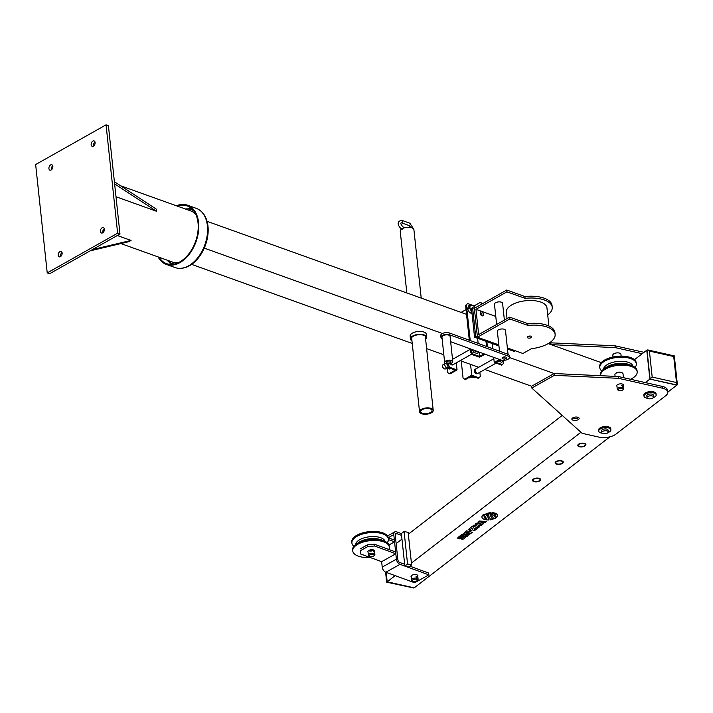 <?xml version="1.0" encoding="UTF-8"?>
<svg xmlns="http://www.w3.org/2000/svg" width="713" height="713" viewBox="0 0 713 713"><rect width="100%" height="100%" fill="white"/><g stroke="black" fill="none" stroke-linecap="round" stroke-linejoin="round"><path stroke-width="1.07" d="M35.65 164.551L106.059 124.828L117.636 233.187L47.227 272.91L35.65 164.551M51.158 169.97A2.861 1.845 -70.3 0 0 52.842 167.19A2.861 1.845 -70.3 0 0 51.853 164.756A2.861 1.845 -70.3 0 0 49.152 166.824A2.861 1.845 -70.3 0 0 49.928 170.14A2.861 1.845 -70.3 0 0 51.158 169.97M60.427 256.662A2.861 1.845 -70.3 0 0 62.111 253.873A2.861 1.845 -70.3 0 0 61.122 251.439A2.861 1.845 -70.3 0 0 58.413 253.507A2.861 1.845 -70.3 0 0 59.188 256.823A2.861 1.845 -70.3 0 0 60.427 256.662M93.403 146.138A2.861 1.845 -70.3 0 0 95.087 143.349A2.861 1.845 -70.3 0 0 94.098 140.916A2.861 1.845 -70.3 0 0 91.389 142.983A2.861 1.845 -70.3 0 0 92.173 146.299A2.861 1.845 -70.3 0 0 93.403 146.138M102.672 232.821A2.861 1.845 -70.3 0 0 104.356 230.041A2.861 1.845 -70.3 0 0 103.358 227.607A2.861 1.845 -70.3 0 0 100.658 229.675A2.861 1.845 -70.3 0 0 101.433 232.991A2.861 1.845 -70.3 0 0 102.672 232.821M106.059 124.828L108.403 125.666L119.98 234.024L49.571 273.756L47.227 272.91M52.771 165.879A2.861 1.845 -70.3 0 0 51.345 169.854M62.04 252.562A2.861 1.845 -70.3 0 0 60.614 256.537M95.016 142.039A2.861 1.845 -70.3 0 0 93.59 146.013M104.285 228.73A2.861 1.845 -70.3 0 0 102.859 232.705M119.98 234.024L117.636 233.187M178.553 262.553A27.156 17.567 109.7 0 1 172.439 262.054L120.889 243.579M120.64 185.79L190.763 210.932A27.156 17.567 109.7 0 1 195.808 214.426M174.48 264.006A28.582 18.485 109.7 0 1 171.958 263.4A28.582 18.485 109.7 0 1 167.002 260.111M185.327 208.98A28.582 18.485 109.7 0 1 191.244 209.586A28.582 18.485 109.7 0 1 193.579 210.718M115.996 196.735L156.468 211.244L114.624 183.874M156.468 211.244L156.236 209.078L114.392 181.708M92.449 249.559L131.058 240.433L117.342 235.522M104.178 230.798L103.046 230.397M90.195 250.833L128.803 241.707L131.058 240.433M411.954 340.841A8.164 3.734 -6.1 0 1 410.456 338.978L410.144 336.09A8.164 3.734 -6.1 0 1 417.871 331.509A8.164 3.734 -6.1 0 1 426.392 334.352L426.695 337.24A8.164 3.734 -6.1 0 1 425.634 339.379M531.8 388.05L554.331 375.332L618.519 378.318L662.404 388.193A12.255 5.597 -6.1 0 1 667.796 392.132A12.255 5.597 -6.1 0 1 665.746 395.706L615.925 434.155A12.255 5.597 -6.1 0 1 599 437.114L582.12 433.317L531.8 388.05L531.604 386.241L484.813 369.468M478.708 367.284L460.179 360.644M454.083 358.452L452.372 357.837M443.834 354.78L426.624 348.612M412.23 343.452L191.645 264.38M601.264 362.632L548.199 343.613M466.543 314.344L207.073 221.333M531.604 386.241L554.135 373.532L509.412 357.498M442.425 333.488L204.257 248.115M410.456 338.978A8.164 3.734 -6.1 0 1 415.207 334.985A8.164 3.734 -6.1 0 1 424.208 334.932A8.164 3.734 -6.1 0 1 426.695 337.24M411.864 340.021A7.353 3.36 -6.1 0 1 411.267 338.889A7.353 3.36 -6.1 0 1 415.545 335.297A7.353 3.36 -6.1 0 1 423.647 335.253A7.353 3.36 -6.1 0 1 425.884 337.329A7.353 3.36 -6.1 0 1 425.545 338.559M187.653 208.882A30.623 19.812 109.7 0 1 191.351 208.374M171.263 264.407A30.623 19.812 109.7 0 1 168.731 261.662M176.423 205.79A31.443 20.338 109.7 0 1 187.519 205.21A31.443 20.338 109.7 0 1 196.057 241.671A31.443 20.338 109.7 0 1 166.298 264.407A31.443 20.338 109.7 0 1 158.099 256.912M177.448 206.155A30.623 19.812 109.7 0 1 187.243 205.977A30.623 19.812 109.7 0 1 195.558 241.493A30.623 19.812 109.7 0 1 166.575 263.641A30.623 19.812 109.7 0 1 159.124 257.286M187.519 205.21L196.316 208.365A31.443 20.338 109.7 0 1 204.845 244.826A31.443 20.338 109.7 0 1 175.095 267.562L166.298 264.407M201.627 211.85A31.033 20.071 109.7 0 1 205.478 245.049A31.033 20.071 109.7 0 1 181.414 268.248M554.331 375.332L554.135 373.532L618.323 376.517L662.217 386.384A12.255 5.597 -6.1 0 1 667.6 390.323L667.796 392.132L676.869 385.163L649.864 379.093L645.336 382.587M572.334 418.174A3.672 1.676 173.9 0 0 578.484 417.515M623.465 385.644A3.467 1.586 173.9 0 0 623.617 385.091A3.467 1.586 173.9 0 0 621.085 383.852A3.467 1.586 173.9 0 0 617.298 384.815A3.467 1.586 173.9 0 0 616.709 385.831A3.467 1.586 173.9 0 0 616.977 386.339M572.468 418.059A3.672 1.676 173.9 0 0 571.853 419.137A3.672 1.676 173.9 0 0 575.685 420.412A3.672 1.676 173.9 0 0 579.161 418.353A3.672 1.676 173.9 0 0 576.487 417.043A3.672 1.676 173.9 0 0 572.468 418.059M618.519 378.318L618.323 376.517M548.974 343.889L550.855 342.828L615.043 345.814L644.017 352.329M550.855 342.828L551.042 344.637L615.239 347.623L642.244 353.693M615.239 347.623L615.043 345.814M497.478 515.401A7.816 3.574 173.9 0 0 497.469 515.312A7.816 3.574 173.9 0 0 496.212 513.627L495.036 515M459.546 537.682L463.851 536.354L465.455 537.299M461.757 538.752L463.397 537.655L459.092 538.939L457.639 538.146L458.325 537.067L461.792 535.713L461.65 536.631L459.582 537.878L462.808 536.648L465.348 537.085L464.279 538.725L461.872 539.536L461.739 538.565L463.486 537.709M457.639 538.048L459.751 536.024L461.792 535.713M466.436 530.82L472.363 532.326L469.448 534.42L465.598 534.607L463.762 533.538L466.436 530.82L472.363 532.326M463.771 533.44L464.439 532.361M460.892 535.098L462.14 534.135L468.067 535.641L466.828 536.604L460.892 535.098M469.056 530.828L469.983 530.115L471.453 530.624L470.527 531.337L469.056 530.828M479.68 526.684L478.45 527.629L472.541 526.301L473.771 525.356L476.026 525.864L477.3 524.875L475.045 524.367L476.284 523.217L482.193 524.545L480.954 525.704L478.967 525.249L477.692 526.239L479.68 526.684L477.87 526.105M472.541 526.301L473.753 525.178L476.008 525.677L477.104 524.83M493.467 512.861A7.816 3.574 173.9 0 0 492.986 512.79L488.993 514.037L488.031 515.036L490.045 518.342L490.072 519.875A7.816 3.574 173.9 0 0 492.531 519.429L490.25 515.232L490.597 514.305L493.441 512.683A7.816 3.574 173.9 0 0 492.959 512.611L488.975 513.85L488.013 515.276M492.514 518.912L490.259 515.312M490.277 518.93L490.072 519.875M490.847 512.674A7.816 3.574 173.9 0 0 490.794 512.674L484.715 514.688L484.573 515.784L486.703 518.761L486.533 519.866A7.816 3.574 173.9 0 0 488.672 519.964L488.975 518.939L486.729 515.187L487.353 514.162L490.829 512.495A7.816 3.574 173.9 0 0 490.767 512.495L486.266 513.556L484.466 515.339M488.975 518.948L486.729 515.294M486.738 518.93L486.533 519.866M485.375 519.492L483.352 514.599A7.816 3.574 173.9 0 0 481.926 516.97A7.816 3.574 173.9 0 0 481.935 517.059M485.446 519.055L483.352 514.599M609.945 436.811L414.2 587.86L387.195 581.79L386.188 572.361L387.195 581.79L395.162 575.641M580.952 432.265L411.419 563.092L408.335 534.197L562.236 415.429M585.221 445.794A4.082 1.863 173.9 0 0 585.908 444.6A4.082 1.863 173.9 0 0 581.648 443.183A4.082 1.863 173.9 0 0 577.788 445.473A4.082 1.863 173.9 0 0 580.765 446.935A4.082 1.863 173.9 0 0 585.221 445.794M562.584 463.272A4.082 1.863 173.9 0 0 563.27 462.077A4.082 1.863 173.9 0 0 559.01 460.651A4.082 1.863 173.9 0 0 555.142 462.942A4.082 1.863 173.9 0 0 558.119 464.404A4.082 1.863 173.9 0 0 562.584 463.272M539.937 480.74A4.082 1.863 173.9 0 0 540.623 479.546A4.082 1.863 173.9 0 0 536.363 478.129A4.082 1.863 173.9 0 0 532.504 480.419A4.082 1.863 173.9 0 0 535.472 481.881A4.082 1.863 173.9 0 0 539.937 480.74M495.357 513.378A7.816 3.574 173.9 0 0 494.653 513.128L491.596 514.813L493.797 519.028A7.816 3.574 173.9 0 0 495.731 518.093L493.77 515.214L495.339 513.191A7.816 3.574 173.9 0 0 494.626 512.95L491.899 514.216L491.542 515.116M495.731 518.093L493.77 515.151M471.979 526.542L468.459 529.456L469.92 529.786L471.979 528.199L473.102 530.499L474.368 530.784L477.915 528.048L476.462 527.549L474.51 529.046L473.37 526.854L471.979 526.542L468.459 529.456M483.708 523.574L480.829 522.228L485.134 522.477L486.435 521.47L479.172 521.185L477.853 522.201L482.443 524.554L483.69 523.395L481.248 522.246M486.435 521.47L479.154 521.007L477.853 522.201M401.963 539.117L396.143 543.6M674.008 356.099L673.723 356.536L649.409 351.072L647.725 349.923L646.771 350.199L649.864 379.093L646.771 350.199L634.481 359.691M408.335 534.197L408.139 532.388L404.093 531.479L401.374 533.582L404.85 566.086L408.897 566.995L411.615 564.901L407.56 563.992L404.85 566.086M411.615 564.901L411.419 563.092M407.56 563.992L404.093 531.479M483.209 515.526L483.369 514.786A7.816 3.574 173.9 0 0 481.943 517.148A7.816 3.574 173.9 0 0 485.393 519.67M477.915 528.048L476.48 527.727L474.537 529.224L473.387 527.032L471.997 526.72M475.045 524.367L476.284 523.217M476.302 523.395L482.211 524.732M469.083 531.007L469.983 530.115M470.001 530.303L471.453 530.624M460.919 535.276L462.14 534.135M462.158 534.313L468.067 535.641M466.061 532.37C466.097 533.582 467.193 533.841 469.323 533.155L469.617 532.932M466.079 532.549C466.124 533.761 467.211 534.019 469.35 533.333L469.814 532.976L466.498 532.237L465.812 533.074M464.466 532.54L466.454 530.998M496.23 513.806L495.036 515.089L496.622 517.397A7.816 3.574 173.9 0 0 497.496 515.49A7.816 3.574 173.9 0 0 496.23 513.806L496.212 513.627M647.003 350.021L650.087 378.915L652.19 377.079L676.503 382.542L673.723 356.536M677.1 384.993L649.864 379.093L677.1 384.993L676.503 382.542M413.977 588.038L386.669 582.164L387.195 581.79L414.2 587.86L386.963 581.968L385.929 572.263M409.922 566.202L428.656 573.047L428.852 574.856L414.654 582.762L385.849 572.236A4.492 2.718 -119.1 0 1 382.221 567.093L381.642 561.675L360.395 553.912L360.306 550.739L367.685 546.63L374.583 546.006L395.831 553.769L381.642 561.675M428.852 574.856L400.038 564.331A4.492 2.718 -119.1 0 1 396.41 559.188L393.79 534.625A4.492 2.718 -119.1 0 1 394.806 531.871A4.492 2.718 -119.1 0 1 396.562 531.827L401.374 533.582M404.654 564.277L399.841 562.521A2.451 1.488 -119.1 0 1 397.863 559.723L395.243 535.16A2.451 1.488 -119.1 0 1 395.795 533.654A2.451 1.488 -119.1 0 1 396.758 533.627L401.562 535.383M411.285 577.031A3.467 1.586 -6.1 0 1 411.027 576.514A3.467 1.586 -6.1 0 1 414.306 574.571A3.467 1.586 -6.1 0 1 417.925 575.783A3.467 1.586 -6.1 0 1 417.782 576.336M370.19 557.495A18.378 8.396 -6.1 0 1 352.748 550.953A18.378 8.396 -6.1 0 1 370.136 540.65A18.378 8.396 -6.1 0 1 389.298 547.04A18.378 8.396 -6.1 0 1 388.808 549.473M352.748 550.953L352.632 549.866A18.378 8.396 -6.1 0 1 356.58 543.876A18.378 8.396 -6.1 0 1 384.057 540.944A18.378 8.396 -6.1 0 1 389.182 545.962L389.298 547.04M353.889 546.265A18.378 8.396 -6.1 0 1 351.901 543.003A18.378 8.396 -6.1 0 1 369.281 532.7A18.378 8.396 -6.1 0 1 388.442 539.099A18.378 8.396 -6.1 0 1 387.195 542.7M351.901 543.003L351.785 541.916A18.378 8.396 -6.1 0 1 369.165 531.622A18.378 8.396 -6.1 0 1 388.327 538.012L388.442 539.099M373.514 549.946A3.271 1.488 -6.1 0 1 368.79 550.445M373.87 550.071A3.271 1.488 -6.1 0 1 368.469 550.65M388.941 544.982L394.556 541.853L388.469 539.625M394.556 541.853L394.369 540.044L388.309 537.834M367.685 546.63L367.498 544.83L374.396 544.206L374.583 546.006M360.395 553.912L360.306 550.739M360.118 548.939L367.498 544.83M374.396 544.206L395.644 551.96L395.831 553.769M368.086 552.227A3.467 1.586 -6.1 0 1 367.828 551.71A3.467 1.586 -6.1 0 1 369.851 550.008A3.467 1.586 -6.1 0 1 373.683 549.999A3.467 1.586 -6.1 0 1 374.726 550.98A3.467 1.586 -6.1 0 1 374.583 551.532M635.087 367.427A18.378 8.396 173.9 0 0 636.335 363.826L636.219 362.739A18.378 8.396 173.9 0 0 617.048 356.348A18.378 8.396 173.9 0 0 599.669 366.642L599.785 367.73A18.378 8.396 173.9 0 0 601.772 370.992M636.335 363.826A18.378 8.396 173.9 0 0 617.164 357.427A18.378 8.396 173.9 0 0 599.785 367.73M630.524 379.263A18.378 8.396 173.9 0 0 637.181 371.767L637.065 370.689A18.378 8.396 173.9 0 0 631.941 365.671A18.378 8.396 173.9 0 0 604.464 368.603A18.378 8.396 173.9 0 0 600.524 374.592L600.64 375.68A18.378 8.396 173.9 0 0 600.64 375.698M637.181 371.767A18.378 8.396 173.9 0 0 618.019 365.377A18.378 8.396 173.9 0 0 600.64 375.68M622.03 372.774A3.467 1.586 173.9 0 0 618.741 372.15A3.467 1.586 173.9 0 0 615.658 373.452M621.139 356.117L620.943 354.325A4.082 1.863 173.9 0 0 619.544 353.122A4.082 1.863 173.9 0 0 615.105 353.229A4.082 1.863 173.9 0 0 612.823 355.19L613.011 356.99M615.087 376.366L614.909 374.699A4.082 1.863 -6.1 0 1 615.274 373.79A4.082 1.863 -6.1 0 1 619.74 372.355A4.082 1.863 -6.1 0 1 623.028 373.835L623.438 377.667M471.783 311.216A3.877 2.371 -119.4 0 1 470.598 309.656L469.297 307.82L470.375 304.808L468.61 305.806L467.532 308.818L469.644 312.766L472.024 313.462M470.375 304.808L473.566 305.743L474.858 307.588A3.877 2.371 -119.4 0 1 475.027 307.927M474.858 307.588A3.877 2.371 -119.4 0 0 472.211 305.137A3.877 2.371 -119.4 0 0 470.081 306.18A3.877 2.371 -119.4 0 0 470.598 309.656L471.409 311.768L469.644 312.766M469.297 307.82L467.532 308.818M447.14 364.708A4.902 2.995 -119.4 0 1 446.766 363.844M450.563 368.389L449.475 369.013L446.285 368.068L444.172 364.12L444.636 362.338M445.429 363.416L444.172 364.12M448.281 366.945L446.285 368.068M475.197 377.222L474.1 377.837L470.91 376.901L472.229 376.161M374.307 552.343L373.398 551.381L374.307 552.343M373.425 556.158A2.451 1.123 173.9 0 0 373.87 555.846A2.451 1.123 173.9 0 0 373.202 554.482A2.451 1.123 173.9 0 0 370.056 554.821A2.451 1.123 173.9 0 0 369.69 556.292A2.451 1.123 173.9 0 0 373.425 556.158M373.87 555.846L374.512 555.24A3.271 1.488 173.9 0 0 374.886 554.429A3.271 1.488 173.9 0 0 371.482 553.288A3.271 1.488 173.9 0 0 368.389 555.124A3.271 1.488 173.9 0 0 368.933 555.837L369.69 556.292M417.069 576.915L416.927 577.378L415.902 576.104L417.069 576.915M416.98 580.739A2.451 1.123 173.9 0 0 417.069 580.649A2.451 1.123 173.9 0 0 416.41 579.286A2.451 1.123 173.9 0 0 413.255 579.624A2.451 1.123 173.9 0 0 412.889 581.095A2.451 1.123 173.9 0 0 416.98 580.739M417.586 580.159A3.271 1.488 173.9 0 0 417.711 580.043A3.271 1.488 173.9 0 0 418.094 579.232A3.271 1.488 173.9 0 0 414.69 578.091A3.271 1.488 173.9 0 0 411.597 579.927A3.271 1.488 173.9 0 0 412.141 580.64L412.889 581.095M608.002 432.577A6.123 2.799 173.9 0 0 610.889 429.796A6.123 2.799 173.9 0 0 604.508 427.666A6.123 2.799 173.9 0 0 598.715 431.098A6.123 2.799 173.9 0 0 602.12 433.201M610.889 429.796L610.774 428.718A6.123 2.799 173.9 0 0 604.392 426.588A6.123 2.799 173.9 0 0 598.599 430.019L598.715 431.098M608.242 431.909L608.046 430.099A3.271 1.488 173.9 0 0 604.642 428.968A3.271 1.488 173.9 0 0 601.549 430.795L601.745 432.604A3.271 1.488 173.9 0 0 606.371 433.504A3.271 1.488 173.9 0 0 608.242 431.909A3.271 1.488 173.9 0 0 604.838 430.777A3.271 1.488 173.9 0 0 601.745 432.604M653.286 397.622A6.123 2.799 173.9 0 0 656.183 394.85A6.123 2.799 173.9 0 0 649.793 392.72A6.123 2.799 173.9 0 0 643.999 396.152A6.123 2.799 173.9 0 0 647.413 398.255M656.183 394.85L656.067 393.772A6.123 2.799 173.9 0 0 649.677 391.633A6.123 2.799 173.9 0 0 643.884 395.073L643.999 396.152M653.527 396.963L653.34 395.154A3.271 1.488 173.9 0 0 649.935 394.022A3.271 1.488 173.9 0 0 646.843 395.849L647.039 397.658A3.271 1.488 173.9 0 0 651.842 398.496A3.271 1.488 173.9 0 0 653.527 396.963A3.271 1.488 173.9 0 0 650.122 395.822A3.271 1.488 173.9 0 0 647.039 397.658M622.832 386.259L622.69 386.731L621.709 385.421L622.832 386.259M622.618 390.082A2.451 1.123 173.9 0 0 622.761 389.966A2.451 1.123 173.9 0 0 622.092 388.594A2.451 1.123 173.9 0 0 618.937 388.933A2.451 1.123 173.9 0 0 618.581 390.412A2.451 1.123 173.9 0 0 622.618 390.082M623.207 389.521A3.271 1.488 173.9 0 0 623.403 389.36A3.271 1.488 173.9 0 0 623.777 388.549A3.271 1.488 173.9 0 0 620.372 387.409A3.271 1.488 173.9 0 0 617.28 389.236A3.271 1.488 173.9 0 0 617.823 389.949L618.581 390.412M421.633 413.754A6.88 3.146 -6.1 0 1 419.538 411.802A6.88 3.146 -6.1 0 1 426.044 407.943A6.88 3.146 -6.1 0 1 433.219 410.34A6.88 3.146 -6.1 0 1 429.217 413.709A6.88 3.146 -6.1 0 1 421.633 413.754M422.479 413.273A5.659 2.585 -6.1 0 1 420.75 411.677A5.659 2.585 -6.1 0 1 426.098 408.504A5.659 2.585 -6.1 0 1 431.998 410.474A5.659 2.585 -6.1 0 1 428.709 413.237A5.659 2.585 -6.1 0 1 422.479 413.273M406.829 292.936L400.234 231.208A6.88 3.146 -6.1 0 1 406.74 227.349A6.88 3.146 -6.1 0 1 413.914 229.746L421.223 298.096M504.251 359.619L503.476 361.268L501.702 362.257L498.334 360.983M499.555 359.486L494.243 362.48L501.569 365.109L503.69 363.354L503.467 361.268L502.121 360.662L500.285 360.323L498.521 361.322M503.815 360.323A3.877 2.371 -119.4 0 1 502.121 360.662A3.877 2.371 -119.4 0 1 500.856 359.958M496.043 363.131L478.165 373.22A2.451 1.497 -119.4 0 1 475.66 371.821A2.451 1.497 -119.4 0 1 475.758 368.951L474.911 369.423A2.451 1.497 60.6 0 0 474.813 372.293A2.451 1.497 60.6 0 0 477.318 373.692L478.165 373.22A2.451 1.497 -119.4 0 1 478.111 373.247A2.451 1.497 -119.4 0 1 475.633 371.776A2.451 1.497 -119.4 0 1 475.758 368.951L475.758 368.951A2.451 1.497 -119.4 0 1 475.803 368.924M468.86 377.614A2.451 1.497 60.6 0 0 470.117 377.756A2.451 1.497 60.6 0 0 470.161 377.73L471.275 377.106M478.583 351.857A3.877 2.371 -119.4 0 1 477.487 351.83L478.842 352.436L477.077 353.434L473.887 352.498L472.336 349.584M475.999 350.921A3.877 2.371 -119.4 0 0 477.487 351.83L475.66 351.5L473.887 352.498M475.411 350.707L475.66 351.5M450.286 363.63A2.451 1.497 60.6 0 0 451.721 364.904A2.451 1.497 60.6 0 0 452.693 364.869L453.539 364.388A2.451 1.497 -119.4 0 1 453.486 364.414A2.451 1.497 -119.4 0 1 451.222 363.3A2.451 1.497 -119.4 0 0 453.539 364.388L471.863 354.049M444.181 364.04L443.13 364.637A2.451 1.497 60.6 0 0 442.559 365.983A2.451 1.497 60.6 0 0 444.092 368.692A2.451 1.497 60.6 0 0 445.491 368.933A2.451 1.497 60.6 0 0 445.536 368.906L446.641 368.282M442.586 366.232A1.8 1.096 60.6 0 0 442.586 366.446A1.8 1.096 60.6 0 0 443.709 368.434A1.8 1.096 60.6 0 0 443.887 368.541M475.036 369.869A2.451 1.497 60.6 0 0 474.555 369.78M461.24 361.019L463.067 378.157L464.671 379.164L465.544 379.476L471.748 375.983L478.191 378.3L480.312 376.535L479.858 372.266M479.038 377.819L471.712 375.19L464.671 379.164M470.553 364.361L471.712 375.19M500.428 359.798L495.963 362.32L502.415 364.628M494.243 362.48L493.69 357.347M492.772 348.746L492.211 343.541M482.683 303.613L480.339 302.374L482.006 303.996M482.639 303.631L481.935 303.381M465.571 305.316L467.692 303.551L465.571 305.316L469.306 340.217M471.436 351.794L473.093 354.12L472.247 354.602L470.589 352.267L471.436 351.794L471.159 349.156M472.247 354.602L479.582 357.222L484.974 354.183M484.1 353.862L479.546 356.438L473.093 354.12M480.339 302.374L474.145 305.868L473.165 305.521M471.854 305.048L467.692 303.551M486.872 341.625L487.425 346.803M485.99 341.304L486.542 346.482M470.224 348.817L470.589 352.267M466.418 304.834L470.232 340.556M474.145 305.868L474.216 306.554M477.612 338.301L478.156 343.434M479.074 352.035L479.546 356.438M447.087 368.487L447.532 372.587L450.01 373.915L457.051 369.94L456.293 362.837M448.058 364.976L447.22 365.457L448.878 367.792L449.725 367.311L447.951 363.942M449.128 373.594L455.322 370.1L448.878 367.792M449.725 367.311L457.051 369.94M447.22 365.457L447.051 363.888M498.94 345.948L474.555 337.213L471.471 308.31L472.594 307.677L474.359 308.31L506.738 290.031L524.92 296.546A25.73 11.756 173.9 0 1 552.031 305.467L552.227 307.276A25.73 11.756 -6.1 0 1 547.709 314.95M472.594 307.677L475.687 336.572L498.824 344.869L477.443 337.204L509.831 318.934L528.003 325.449A25.73 11.756 173.9 0 1 555.124 334.37A25.73 11.756 173.9 0 1 531.337 348.728L522.887 353.496L507.362 347.926L515.258 350.76L514.135 351.393L507.478 349.014M481.988 315.823A2.246 1.373 60.6 0 0 480.205 312.659A2.246 1.373 60.6 0 1 481.988 315.823M475.687 336.572L474.555 337.213M548.894 326.01L546.951 307.838A20.419 9.331 173.9 0 0 539.037 301.537A20.419 9.331 173.9 0 0 517.219 302.499A20.419 9.331 173.9 0 0 506.346 312.178L507.032 318.595M528.404 336.304A2.246 1.025 173.9 0 0 530.481 336.09A2.246 1.025 173.9 0 1 528.404 336.304M504.385 320.084L502.594 303.337A4.082 1.863 173.9 0 0 501.016 302.08A4.082 1.863 173.9 0 0 496.649 302.267A4.082 1.863 173.9 0 0 494.474 304.201L496.64 324.46M531.149 337.677A2.246 1.025 173.9 0 0 531.773 336.866A2.246 1.025 173.9 0 0 529.429 336.081A2.246 1.025 173.9 0 0 527.308 337.338A2.246 1.025 173.9 0 0 528.761 338.131A2.246 1.025 173.9 0 0 531.149 337.677M482.549 332.41A2.246 1.373 -119.4 0 1 482.853 332.115A2.246 1.373 -119.4 0 1 483.262 332M481.587 311.857A2.246 1.373 -119.4 0 1 483.271 313.791A2.246 1.373 -119.4 0 1 482.897 315.806A2.246 1.373 -119.4 0 1 480.607 314.522A2.246 1.373 -119.4 0 1 480.696 311.893A2.246 1.373 -119.4 0 1 481.587 311.857M555.124 334.37L554.928 332.561A25.73 11.756 173.9 0 0 527.807 323.64L509.635 317.125L478.655 334.602L475.954 309.317L495.785 316.429M504.323 319.486L505.009 319.736M475.954 309.317L506.934 291.84L525.107 298.355A25.73 11.756 -6.1 0 1 552.227 307.276M528.003 325.449L527.807 323.64M509.831 318.934L509.635 317.125M477.443 337.204L474.359 308.31M506.934 291.84L506.738 290.031M525.107 298.355L524.92 296.546M442.096 338.577A5.107 2.335 -6.1 0 1 440.937 337.294A5.107 2.335 -6.1 0 1 443.923 334.798A5.107 2.335 -6.1 0 1 449.555 334.771L507.87 355.974A5.107 2.335 -6.1 0 1 509.403 357.409A5.107 2.335 -6.1 0 1 506.417 359.905A5.107 2.335 -6.1 0 1 500.784 359.931L450.643 341.705M502.772 358.817A2.246 1.025 -6.1 0 1 502.095 358.193A2.246 1.025 -6.1 0 1 504.216 356.928A2.246 1.025 -6.1 0 1 506.56 357.712A2.246 1.025 -6.1 0 1 505.25 358.808A2.246 1.025 -6.1 0 1 502.772 358.817M440.937 337.294L440.741 335.493A5.107 2.335 -6.1 0 1 443.727 332.989A5.107 2.335 -6.1 0 1 449.359 332.971L507.674 354.165A5.107 2.335 -6.1 0 1 509.207 355.6L509.403 357.409M505.267 356.937A2.246 1.025 -6.1 0 1 503.191 357.16A2.246 1.025 -6.1 0 0 505.267 356.937M499.501 351.197L497.371 331.295A4.082 1.863 -6.1 0 1 497.389 331.019A4.082 1.863 -6.1 0 1 501.533 328.978A4.082 1.863 -6.1 0 1 505.49 330.431L508.048 354.316M452.773 361.607L450.072 336.322A4.082 1.863 173.9 0 0 445.812 334.896A4.082 1.863 173.9 0 0 441.953 337.187L444.654 362.471A4.082 1.863 173.9 0 0 448.664 363.915A4.082 1.863 173.9 0 0 452.773 361.607A4.082 1.863 173.9 0 0 448.513 360.181A4.082 1.863 173.9 0 0 444.654 362.471M448.691 363.069A2.246 1.025 173.9 0 0 450.946 361.794A2.246 1.025 173.9 0 0 448.602 361.019A2.246 1.025 173.9 0 0 446.481 362.275A2.246 1.025 173.9 0 0 448.691 363.069M583.84 443.236A4.082 1.863 173.9 0 0 579.714 443.62A4.082 1.863 173.9 0 0 577.788 445.473A4.082 1.863 173.9 0 0 582.049 446.891A4.082 1.863 173.9 0 0 585.908 444.6A4.082 1.863 173.9 0 0 583.84 443.236M583.546 443.504A3.467 1.586 173.9 0 0 580.034 443.834A3.467 1.586 173.9 0 0 578.395 445.402A3.467 1.586 173.9 0 0 582.022 446.614A3.467 1.586 173.9 0 0 585.302 444.662A3.467 1.586 173.9 0 0 583.546 443.504M538.556 478.182A4.082 1.863 173.9 0 0 534.42 478.566A4.082 1.863 173.9 0 0 532.504 480.419A4.082 1.863 173.9 0 0 536.755 481.836A4.082 1.863 173.9 0 0 540.623 479.546A4.082 1.863 173.9 0 0 538.556 478.182M538.253 478.45A3.467 1.586 173.9 0 0 534.741 478.78A3.467 1.586 173.9 0 0 533.11 480.348A3.467 1.586 173.9 0 0 536.729 481.56A3.467 1.586 173.9 0 0 540.008 479.617A3.467 1.586 173.9 0 0 538.253 478.45M561.202 460.705A4.082 1.863 173.9 0 0 557.067 461.097A4.082 1.863 173.9 0 0 555.142 462.942A4.082 1.863 173.9 0 0 559.402 464.368A4.082 1.863 173.9 0 0 563.27 462.077A4.082 1.863 173.9 0 0 561.202 460.705M560.899 460.981A3.467 1.586 173.9 0 0 557.388 461.311A3.467 1.586 173.9 0 0 555.757 462.88A3.467 1.586 173.9 0 0 559.375 464.083A3.467 1.586 173.9 0 0 562.655 462.14A3.467 1.586 173.9 0 0 560.899 460.981M662.404 388.193L662.217 386.384M649.409 351.072L652.19 377.079M385.849 572.236L400.038 564.331M382.221 567.093L396.41 559.188M388.282 537.691L393.79 534.625M395.269 534.456L396.758 533.627M356.58 543.876L359.076 542.219A14.839 6.782 -6.1 0 1 381.268 539.848L384.057 540.944M355.662 544.536A14.839 6.782 -6.1 0 1 369.717 536.737A14.839 6.782 -6.1 0 1 385.091 541.39M632.984 366.117A14.839 6.782 173.9 0 0 617.601 361.464A14.839 6.782 173.9 0 0 603.546 369.263M631.941 365.671L629.151 364.575A14.839 6.782 173.9 0 0 606.959 366.945L604.464 368.603M404.948 227.652L403.041 226.966A1.221 0.793 109.9 0 1 403.442 228.107M403.041 226.966C400.768 224.31 400.234 222.919 401.446 222.804A1.221 0.793 -70.1 0 0 402.284 220.495L409.877 223.24L413.718 229.149M401.446 222.804L409.048 225.549A1.221 0.793 -70.1 0 0 409.877 223.24M507.674 354.165L507.87 355.974M449.359 332.971L449.555 334.771M171.958 263.4L173.954 264.122M191.244 209.586L193.25 210.299M647.725 349.923L674.311 355.894M674.311 355.903L677.341 384.227M385.59 572.129L386.66 582.156M387.498 535.944L394.806 531.871M461.079 312.383L466.035 309.585M374.886 554.429L374.468 550.463M368.389 555.124L367.97 551.158M417.069 580.649L417.711 580.043M418.094 579.232L417.666 575.266M411.597 579.927L411.169 575.961M622.761 389.966L623.403 389.36M623.777 388.549L623.358 384.583M617.28 389.236L616.861 385.278M411.615 337.668L419.538 411.802M425.296 336.206L433.219 410.34M402.203 229.265C399.467 228.267 394.628 220.789 402.284 220.495M409.048 225.549L410.902 227.536M475.758 368.951L493.842 358.746M442.586 366.446L442.559 365.983M452.532 359.334L470.277 349.317"/></g></svg>
